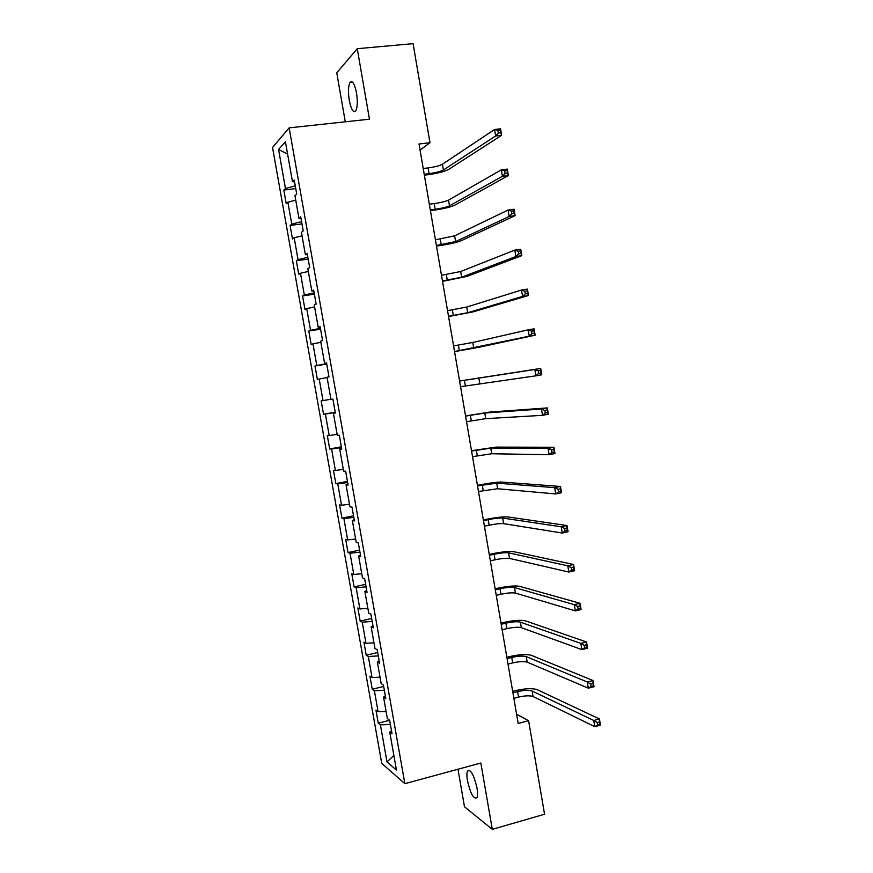 <?xml version="1.0" encoding="UTF-8"?>
<svg xmlns="http://www.w3.org/2000/svg" width="873" height="873" viewBox="0 0 873 873"><rect width="100%" height="100%" fill="white"/><g stroke="black" fill="none" stroke-linecap="round" stroke-linejoin="round"><path stroke-width="1.31" d="M476.985 787.893C473.832 774.678 470.678 769.048 467.524 771.012C466.717 772.867 466.706 776.13 467.481 780.789C470.569 793.917 473.723 799.537 476.942 797.649C477.738 795.794 477.749 792.542 476.985 787.893M356.5 92.876C354.569 83.644 352.419 80.141 350.04 82.378C348.272 85.969 348.021 91.981 349.287 100.428C351.197 109.638 353.358 113.119 355.758 110.893C357.504 107.357 357.755 101.355 356.5 92.876M457.965 769.233L464.501 806.794L492.307 829.35L544.556 814.236L528.601 720.705L516.587 714.223M272.54 147.482L381.741 763.395L404.865 783.67L289.149 127.873L272.54 147.482M289.149 127.873L369.454 119.197L357.253 48.702L336.76 72.819L345.282 121.805M389.653 720.301L392.042 733.833L389.729 732.054L396.451 770.062L386.99 761.922L380.421 724.852L378.26 723.182L389.609 720.28L387.361 718.599L383.553 697.058L385.822 698.618L383.422 685.054L381.163 683.57L377.343 661.952L379.58 663.305L377.18 649.687L374.954 648.421L371.123 626.749L373.328 627.873L370.916 614.221L368.722 613.173L364.881 591.425L367.053 592.341L364.63 578.646L362.481 577.817L358.628 556.003L360.756 556.701L358.323 542.962L356.217 542.351L352.343 520.472L354.438 520.941L352.005 507.158L349.931 506.776L346.046 484.831L348.109 485.082L345.664 471.256L343.624 471.093L339.728 449.082L341.747 449.104L339.302 435.234L337.294 435.311L333.399 413.224L335.374 413.016L332.919 399.114L330.954 399.408L327.037 377.256L328.99 376.82L326.524 362.873L324.592 363.397L320.664 341.179L322.574 340.514L320.096 326.524L318.209 327.277L314.269 304.993L316.135 304.088L313.658 290.054L311.803 291.036L307.853 268.688L309.686 267.564L307.198 253.476L305.375 254.698L301.414 232.273L303.215 230.909L300.716 216.788L298.937 218.239L294.965 195.748L296.722 194.144L294.223 179.98L292.477 181.671L285.406 141.688L278.563 149.534L287.588 154.041M278.563 149.534L285.449 188.47L283.823 190.052L286.235 203.682L287.883 202.187L291.757 224.088L290.087 225.452L292.499 239.038L294.179 237.762L298.042 259.608L296.34 260.743L298.741 274.286L300.465 273.238L304.317 295.009L302.571 295.936L304.972 309.435L306.718 308.595L310.57 330.31L308.791 331.02L311.17 344.486L312.96 343.853L316.801 365.503L314.989 365.994L317.368 379.417L319.191 379.013L323.01 400.598L321.166 400.871L323.534 414.249L325.4 414.064L329.208 435.572L327.32 435.638L329.688 448.984L331.587 449.006L335.385 470.46L333.464 470.307L335.821 483.62L337.753 483.849L341.539 505.238L339.586 504.878L341.932 518.147L343.897 518.584L347.672 539.907L345.686 539.339L348.032 552.565L350.029 553.22L353.794 574.478L351.775 573.703L354.111 586.885L356.151 587.747L359.905 608.95L357.843 607.957L360.178 621.107L362.24 622.176L365.983 643.314L363.899 642.124L366.224 655.23L368.319 656.507L372.051 677.579L369.934 676.182L372.247 689.255L374.375 690.729L378.096 711.735L375.947 710.142L378.26 723.182M420.066 150.047L429.985 142.725L419.029 143.99L518.169 723.466L528.601 720.705M385.353 695.945L383.553 697.058M378.096 711.735L386.095 711.451M374.375 690.729L384.349 690.281M379.166 660.926L377.343 661.952M372.051 677.579L380.039 677.175M368.319 656.507L378.282 655.907M372.957 625.81L371.123 626.749M365.983 643.314L373.96 642.79M362.24 622.176L372.193 621.434M366.736 590.585L364.881 591.425M359.905 608.95L367.871 608.306M356.151 587.747L366.082 586.863M360.494 555.25L358.628 556.003M353.794 574.478L361.76 573.725M350.029 553.22L359.96 552.183M354.242 519.806L352.343 520.472M347.672 539.907L355.627 539.034M343.897 518.584L353.816 517.405M347.956 484.253L346.046 484.831M341.539 505.238L349.484 504.245M337.753 483.849L347.65 482.529M341.659 448.602L339.728 449.082M335.385 470.46L343.307 469.358M331.587 449.006L341.474 447.533M335.341 412.831L333.399 413.224M329.208 435.572L337.131 434.35M325.4 414.064L335.276 412.438M323.01 400.598L330.922 399.245M319.191 379.013L327.102 377.594M326.567 363.135L324.592 363.397M316.801 365.503L326.666 363.681M312.96 343.853L320.86 342.325M320.205 327.102L318.209 327.277M310.57 330.31L320.424 328.335M306.718 308.595L314.607 306.936M313.822 290.96L311.803 291.036M304.317 295.009L314.16 292.881M300.465 273.238L308.344 271.448M307.416 254.709L305.375 254.698M298.042 259.608L307.874 257.317M294.179 237.762L302.047 235.852M300.999 218.348L298.937 218.239M291.757 224.088L301.578 221.655M287.883 202.187L295.74 200.157M294.55 181.879L292.477 181.671M285.449 188.47L295.26 185.884M357.253 48.702L413.082 43.65L429.985 142.725M492.307 829.35L480.827 763.024L404.865 783.67M386.99 761.922L393.865 755.429M391.519 730.854L389.729 732.054M380.421 724.852L390.406 724.546M283.823 190.052L295.74 188.59M290.087 225.452L301.971 223.892M296.34 260.743L308.191 259.085M302.571 295.936L314.389 294.179M308.791 331.02L320.566 329.165M314.989 365.994L326.731 364.052M323.534 414.249L335.232 412.176M329.688 448.984L341.343 446.812M335.821 483.62L347.443 481.35M341.932 518.147L353.532 515.779M348.032 552.565L359.589 550.11M354.111 586.885L365.634 584.343M360.178 621.107L371.669 618.477M366.224 655.23L377.682 652.502M372.247 689.255L383.673 686.44M424.213 174.251L429.079 173.651C435.802 172.712 440.581 171.49 443.408 169.995L495.657 135.97L494.576 129.499L500.556 128.811L501.637 135.282L448.809 169.329C444.543 171.577 437.384 173.4 427.355 174.796L424.365 175.167M423.23 168.522L428.108 167.922C434.83 166.994 439.61 165.761 442.425 164.233L494.576 129.499L497.883 130.448L498.319 133.045L500.72 132.761L500.284 130.175L497.883 130.448M500.72 132.761L501.637 135.282L495.657 135.97L498.319 133.045M500.284 130.175L500.556 128.811M430.313 209.924L435.169 209.28C441.88 208.298 446.66 207.152 449.508 205.842L502.422 176.281L501.342 169.831L507.3 169.089L508.381 175.538L454.888 205.133C450.588 207.108 443.429 208.822 433.423 210.273L430.444 210.666M429.33 204.206L434.197 203.573C440.909 202.601 445.688 201.445 448.536 200.103L501.342 169.831L504.659 170.857L505.096 173.443L507.486 173.149L507.049 170.562L504.659 170.857M507.486 173.149L508.381 175.538L502.422 176.281L505.096 173.443M507.049 170.562L507.3 169.089M436.391 245.488L455.597 241.581L509.166 216.46L508.086 210.033L514.033 209.236L515.103 215.653L460.955 240.817C456.612 242.53 449.453 244.134 439.468 245.651L436.5 246.066M435.42 239.791L454.626 235.852L508.086 210.033L511.414 211.135L511.84 213.721L514.23 213.394L513.793 210.819L511.414 211.135M514.23 213.394L515.103 215.653L509.166 216.46L511.84 213.721M513.793 210.819L514.033 209.236M442.458 280.942L461.664 277.21L515.888 256.509L514.808 250.093L520.734 249.242L521.803 255.636L467.011 276.403L442.535 281.368M441.487 275.268L460.693 271.503L514.808 250.093L518.147 251.282L518.573 253.847L520.952 253.497L520.515 250.933L518.147 251.282M520.952 253.497L521.803 255.636L515.888 256.509L518.573 253.847M520.515 250.933L520.734 249.242M448.515 316.299L467.71 312.73L522.578 296.416L521.508 290.032L527.412 289.116L528.481 295.489L473.035 311.879L448.558 316.55M447.543 310.646L466.739 307.045L521.508 290.032L524.848 291.287L525.284 293.841L527.641 293.47L527.216 290.916L524.848 291.287M527.641 293.47L528.481 295.489L522.578 296.416L525.284 293.841M527.216 290.916L527.412 289.116M454.538 351.546L529.256 336.181L528.187 329.819L534.069 328.848L535.138 335.199L479.059 347.247L454.56 351.633M453.578 345.904L472.773 342.478L528.187 329.819L531.537 331.151L531.963 333.704L534.32 333.311L533.894 330.758L531.537 331.151M534.32 333.311L535.138 335.199L529.256 336.181L531.963 333.704M533.894 330.758L534.069 328.848M460.551 386.695L535.902 375.827L534.843 369.486L540.703 368.45L459.58 381.021M459.591 381.065L534.843 369.486L538.194 370.894L538.619 373.437L540.976 373.011L540.551 370.479L538.194 370.894M540.551 370.479L540.703 368.45L541.762 374.779L535.902 375.827L538.619 373.437M541.762 374.779L540.976 373.011M466.553 421.724L485.748 418.658L542.537 415.33L541.478 409.011L547.316 407.92L490.069 412.045L465.549 415.908M465.593 416.115L484.788 413.016L541.478 409.011L544.839 410.485L545.265 413.027L547.6 412.58L547.175 410.048L544.839 410.485M547.175 410.048L547.316 407.92L548.375 414.228L542.537 415.33L545.265 413.027M548.375 414.228L547.6 412.58M472.522 456.655L491.717 453.753L549.139 454.702L548.08 448.406L553.908 447.26L496.028 447.118L471.507 450.697M471.573 451.068L490.768 448.133L548.08 448.406L551.452 449.955L551.878 452.487L554.213 452.018L553.788 449.497L551.452 449.955M553.788 449.497L553.908 447.26L554.966 453.545L549.139 454.702L551.878 452.487M554.966 453.545L554.213 452.018M478.48 491.488L497.675 488.749L555.73 493.943L554.671 487.658L560.477 486.457L501.975 482.082C497.381 481.994 490.168 482.9 480.357 484.788L477.444 485.377M477.531 485.912L496.726 483.14L554.671 487.658L558.054 489.295L558.469 491.805L560.793 491.324L560.379 488.804L558.054 489.295M560.379 488.804L560.477 486.457L561.525 492.732L555.73 493.943L558.469 491.805M561.525 492.732L560.793 491.324M484.428 526.212L489.153 525.208C495.711 523.898 500.535 523.374 503.612 523.636L562.288 533.054L561.241 526.79L567.024 525.535L507.9 516.936C503.263 516.598 496.05 517.405 486.261 519.348L483.358 519.959M483.478 520.657L488.203 519.653C494.773 518.355 499.585 517.82 502.662 518.049L561.241 526.79L564.624 528.492L565.038 531.002L567.363 530.5L566.937 527.99L564.624 528.492M566.937 527.99L567.024 525.535L568.072 531.788L562.288 533.054L565.038 531.002M568.072 531.788L567.363 530.5M490.353 560.837L495.067 559.789C501.604 558.447 506.438 557.989 509.537 558.414L568.825 572.033L567.777 565.791L573.55 564.482L513.815 551.692C509.145 551.103 501.92 551.812 492.154 553.809L489.251 554.442M489.404 555.293L494.118 554.257C500.666 552.915 505.489 552.445 508.588 552.849L567.777 565.791L571.171 567.57L571.597 570.069L573.899 569.534L573.485 567.035L571.171 567.57M573.485 567.035L573.55 564.482L574.587 570.713L568.825 572.033L571.597 570.069M574.587 570.713L573.899 569.534M496.257 595.353L500.96 594.273C507.486 592.887 512.309 592.505 515.441 593.094L575.351 610.882L574.303 604.662L580.054 603.298L519.708 586.35C514.994 585.51 507.77 586.11 498.025 588.162L495.133 588.828M495.307 589.832L500.011 588.751C506.547 587.376 511.371 586.972 514.503 587.551L574.303 604.662L577.697 606.506L578.122 608.994L580.425 608.448L580.01 605.96L577.697 606.506M580.01 605.96L580.054 603.298L581.091 609.507L575.351 610.882L578.122 608.994M581.091 609.507L580.425 608.448M502.139 629.771L506.831 628.647C513.346 627.24 518.18 626.912 521.334 627.676L581.844 649.599L580.807 643.401L586.536 641.982L525.579 620.899C520.832 619.808 513.597 620.31 503.885 622.416L501.004 623.104M501.2 624.26L505.893 623.147C512.407 621.74 517.242 621.401 520.384 622.143L580.807 643.401L584.212 645.311L584.626 647.799L586.918 647.231L586.503 644.743L584.212 645.311M586.503 644.743L586.536 641.982L587.573 648.17L581.844 649.599L584.626 647.799M587.573 648.17L586.918 647.231M508.01 664.091L512.691 662.923C519.184 661.472 524.018 661.221 527.194 662.149L588.315 688.186L587.278 682.009L592.996 680.536L531.439 655.35C526.659 654.008 519.413 654.412 509.723 656.572L506.853 657.282M507.071 658.602L511.753 657.445C518.246 655.994 523.08 655.721 526.255 656.627L587.278 682.009L590.694 683.995L591.108 686.473L593.4 685.872L592.985 683.406L590.694 683.995M592.985 683.406L592.996 680.536L594.022 686.702L588.315 688.186L591.108 686.473M594.022 686.702L593.4 685.872M513.87 698.302L518.529 697.101C525.011 695.617 529.846 695.421 533.054 696.523L594.775 726.652L593.738 720.487L599.435 718.959L537.277 689.692C532.454 688.099 525.219 688.415 515.539 690.619L512.68 691.351M512.931 692.824L517.591 691.634C524.073 690.15 528.918 689.954 532.115 691.023L593.738 720.487L597.154 722.549L597.569 725.016L599.849 724.404L599.435 721.938L597.154 722.549M599.435 721.938L599.435 718.959L600.46 725.114L594.775 726.652L597.569 725.016M600.46 725.114L599.849 724.404M428.108 167.922L429.079 173.651M442.425 164.233L443.408 169.995M434.197 203.573L435.169 209.28M448.536 200.103L449.508 205.842M440.265 239.115L441.236 244.8M454.626 235.852L455.597 241.581M446.321 274.558L447.292 280.222M460.693 271.503L461.664 277.21M452.356 309.882L453.327 315.535M466.739 307.045L467.71 312.73M458.38 345.108L459.34 350.739M472.773 342.478L473.744 348.141M464.381 380.224L465.342 385.844M478.786 377.802L479.746 383.454M470.361 415.242L471.322 420.841M484.788 413.016L485.748 418.658M476.331 450.152L477.28 455.739M490.768 448.133L491.717 453.753M482.278 484.952L483.227 490.528M496.726 483.14L497.675 488.749M488.203 519.653L489.153 525.208M502.662 518.049L503.612 523.636M494.118 554.257L495.067 559.789M508.588 552.849L509.537 558.414M500.011 588.751L500.96 594.273M514.503 587.551L515.441 593.094M505.893 623.147L506.831 628.647M520.384 622.143L521.334 627.676M511.753 657.445L512.691 662.923M526.255 656.627L527.194 662.149M517.591 691.634L518.529 697.101M532.115 691.023L533.054 696.523M469.685 770.412L467.524 771.012M352.561 82.127L350.04 82.378"/></g></svg>
